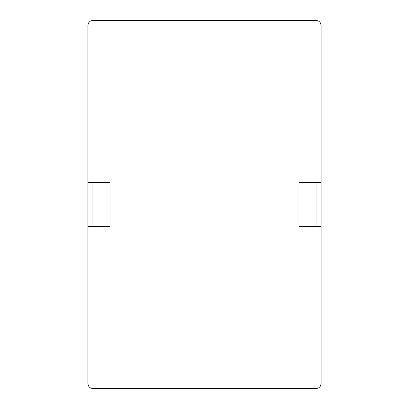 <?xml version="1.0" encoding="UTF-8"?>
<svg xmlns="http://www.w3.org/2000/svg" width="409" height="409" viewBox="0 0 409 409"><rect width="100%" height="100%" fill="white"/><g stroke="black" fill="none" stroke-linecap="round" stroke-linejoin="round"><path stroke-width="0.61" d="M87.935 204.5L87.935 182.414L110.021 182.414L110.021 226.586L87.935 226.586L87.935 204.5M92.904 182.414L92.904 20.45L316.096 20.45L316.096 182.414L321.065 182.414L321.065 353.734M316.096 388.55C319.112 388.253 320.768 386.597 321.065 383.581L321.065 226.586L316.096 226.586L316.096 388.55L92.904 388.55L92.904 226.586M316.096 226.586L298.979 226.586L298.979 182.414L316.096 182.414M316.096 20.45C319.112 20.747 320.768 22.403 321.065 25.419L321.065 182.414M92.904 388.55C89.888 388.253 88.232 386.597 87.935 383.581L87.935 226.586M87.935 182.414L87.935 25.419C88.232 22.403 89.888 20.747 92.904 20.45M92.076 226.586L92.076 182.414M316.924 182.414L316.924 226.586"/></g></svg>
